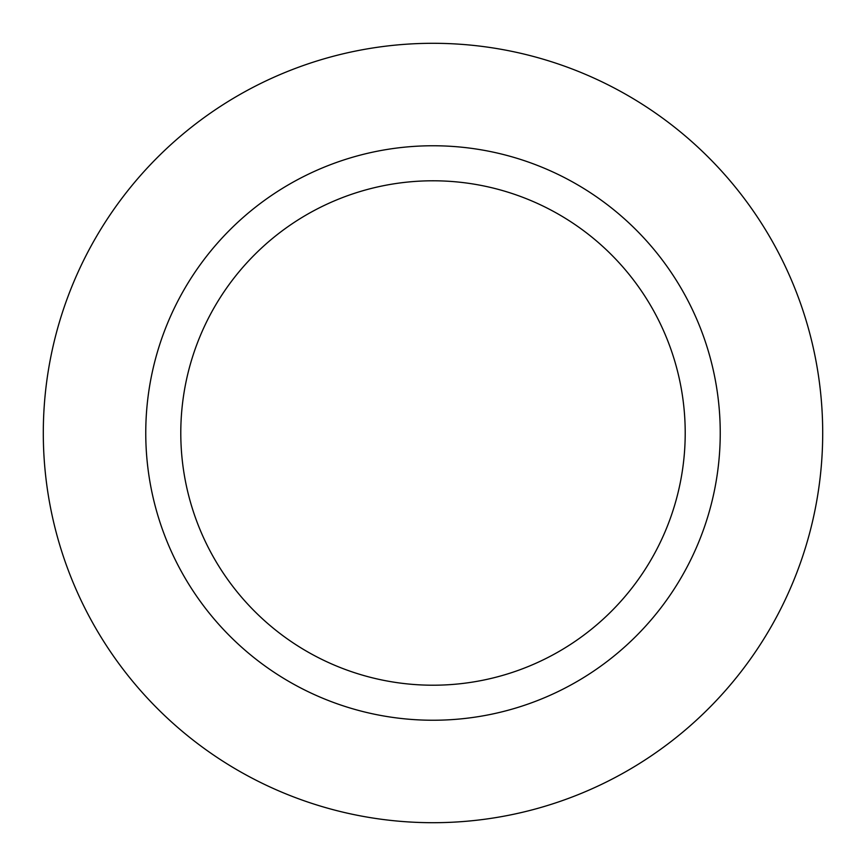 <?xml version="1.0" encoding="UTF-8"?>
<svg xmlns="http://www.w3.org/2000/svg" width="866" height="866" viewBox="0 0 866 866"><rect width="100%" height="100%" fill="white"/><g stroke="black" fill="none" stroke-linecap="round" stroke-linejoin="round"><path stroke-width="1.3" d="M433 43.3A389.7 389.7 0 0 1 822.7 433A389.7 389.7 0 0 1 433 822.7A389.7 389.7 0 0 1 43.3 433A389.7 389.7 0 0 1 433 43.3A389.7 389.7 0 0 1 822.7 433A389.7 389.7 0 0 1 433 822.7A389.7 389.7 0 0 1 43.3 433A389.7 389.7 0 0 1 433 43.3M433 145.759A287.241 287.241 0 0 1 720.241 433A287.241 287.241 0 0 1 433 720.241A287.241 287.241 0 0 1 145.759 433A287.241 287.241 0 0 1 433 145.759M433 180.788A252.212 252.212 0 0 1 685.212 433A252.212 252.212 0 0 1 433 685.212A252.212 252.212 0 0 1 180.788 433A252.212 252.212 0 0 1 433 180.788"/></g></svg>
